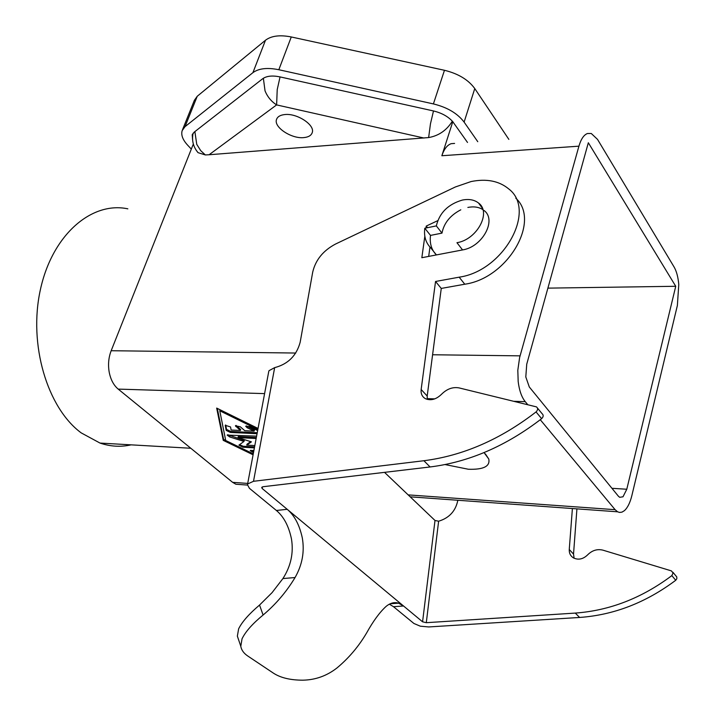 <?xml version="1.0" encoding="UTF-8"?>
<svg xmlns="http://www.w3.org/2000/svg" width="716" height="716" viewBox="0 0 716 716"><rect width="100%" height="100%" fill="white"/><g stroke="black" fill="none" stroke-linecap="round" stroke-linejoin="round"><path stroke-width="1.07" d="M196.041 150.02L198.037 152.66L205.34 154.942L209.099 154.746L428.633 137.57C438.729 135.798 446.632 130.339 452.351 121.192M467.512 142.457L452.727 121.631C448.135 116.502 441.691 112.94 433.377 110.926L279.866 76.872C272.295 75.332 266.549 75.959 262.638 78.769L194.179 132.147L192.219 134.832L192.577 139.638M193.338 144.014L111.168 350.724C108.564 357.526 107.91 364.686 109.208 372.204C110.676 379.65 113.665 385.28 118.194 389.101L232.637 482.342L235.868 484.231L241.516 484.642M527.728 404.638L525.24 401.658C521.624 397.147 519.27 390.444 518.178 381.556L517.811 370.279L519.619 357.526L578.922 146.171C580.98 139.137 583.817 134.921 587.433 133.516L591.282 133.498L597.538 139.405L674.096 267.005C676.548 271.239 678.106 277.056 678.777 284.449L677.381 305.446L631.861 495.579C630.089 502.766 627.592 507.796 624.37 510.687L621.953 512.146L619.51 512.432L617.604 511.806L615.107 509.676L540.276 419.728M452.816 121.622L441.853 155.739C444.09 149.071 447.205 145.053 451.196 143.674L454.588 143.424M191.315 149.107L187.538 145.053C182.687 139.736 180.897 134.921 182.168 130.607L185.014 126.669L252.909 72.665C258.736 68.387 267.372 67.411 278.828 69.729L433.404 103.918C447.312 107.346 457.542 113.414 464.111 122.105L477.769 141.696M508.852 139.378L474.771 88.56C468.336 79.745 458.24 73.65 444.466 70.284L291.278 36.963C279.929 34.717 271.328 35.809 265.484 40.239L197.24 96.266L194.358 100.338L182.508 129.775M303.861 137.597C291.6 139.047 273.521 127.18 276.519 119.483C277.477 116.708 280.198 115.07 284.673 114.569C296.988 112.967 315.246 125.023 312.239 132.603C311.263 135.485 308.471 137.15 303.861 137.597M131.109 444.851C120.816 447.187 110.452 446.596 100.016 443.07L81.203 432.885C47.274 407.896 28.237 344.36 40.4 289.613C52.286 234.732 91.657 201.098 127.851 208.839M484.043 452.601L488.76 459.001C490.308 466.34 483.515 469.75 468.38 469.248L445.084 464.568M253.088 454.812L223.249 440.367L216.671 408.084L258.046 428.445M217.297 408.389L223.598 439.4L225.701 440.421M223.249 440.367L223.598 439.4M257.841 429.51L219.776 410.787L220.134 409.794M219.776 410.787L225.719 440.501L253.267 453.846M626.786 489.243L623.01 496.788L619.689 497.316L618.382 496.197L529.294 386.971L525.804 376.947L526.734 364.202L588.337 142.744L675.743 286.284L626.786 489.243L611.947 488.303M547.892 288.127L675.743 286.284M257.053 433.726L230.328 432.419L226.193 430.405L225.227 425.304L230.543 426.951L231.125 430.039L240.352 430.477L235.412 425.778L240.308 426.79L244.782 430.692L254.126 431.139L247.181 427.729L245.695 426.262L249.571 426.593L257.644 430.567M253.5 452.61L250.206 450.624L253.92 450.4M256.149 438.523L237.954 437.592L251.405 441.853L246.725 445.128L254.824 445.567M254.395 447.876L242.948 447.24L238.911 445.137L243.95 441.459L229.693 436.948L227.151 435.095L256.596 436.134M225.674 424.973L226.542 429.421L230.677 431.435L257.241 432.724M246.304 425.877L254.475 430.137L254.126 431.139M236.029 425.402L240.701 429.484L240.352 430.477M250.824 450.266L253.688 451.617M237.954 437.592L238.294 436.608L256.337 437.521M227.769 434.728L244.299 440.483L243.95 441.459M239.43 444.663L243.288 446.274L254.574 446.891M246.725 445.128L247.065 444.153L250.681 441.62M572.397 508.539L569.256 549.485C569.077 553.235 570.5 556.055 573.516 557.934C578.394 560.207 583.075 559.205 587.559 554.927C592.123 550.362 597.251 548.769 602.926 550.157L671.366 570.876L673.085 572.934L671.85 575.61C641.822 598.111 609.629 610.605 575.27 613.084L426.297 622.687L438.622 521.221C449.263 517.99 455.671 511 457.846 500.269M672.924 572.281L676.781 576.935L676.835 578.716L675.725 580.282C645.868 602.648 613.827 615.035 579.611 617.452L428.741 626.947L420.319 626.187L413.92 623.484L393.505 606.703L403.538 605.996L398.597 603.176C394.462 601.896 390.318 602.953 386.166 606.345C379.811 612.091 373.305 620.933 366.664 632.872C358.752 646.351 348.871 658.031 337.03 667.912C326.881 675.85 315.488 679.94 302.859 680.182C290.392 680.164 280.574 677.819 273.396 673.13L248.005 656.169C243.825 653.413 241.426 650.11 240.8 646.271L242.035 638.806C245.472 631.673 252.488 623.752 263.094 615.026L259.541 605.056C249.061 613.916 242.089 621.828 238.634 628.809L237.363 636.112L238.661 639.961M438.622 521.221L435.006 520.478L422.574 621.81L426.297 622.687M422.574 621.81L262.128 488.464L262.414 486.88M389.379 604.206L393.505 606.703M302.304 537.931C299.53 525.025 294.5 515.484 287.205 509.3L276.394 510.481C283.76 516.63 288.79 526.135 291.475 538.987C293.73 552.913 290.884 566.105 282.918 578.564L295.055 577.543C302.268 564.897 304.694 551.687 302.304 537.931M295.055 577.543C286.4 591.89 275.741 604.385 263.094 615.026M259.541 605.056L272.071 592.642L282.918 578.564M435.006 520.478L384.519 472.354M537.474 408.084L542.066 413.651C543.677 415.083 543.534 416.748 541.636 418.663C506.203 445.978 469.016 462.08 430.092 466.966L263.175 486.71L261.725 487.363L262.128 488.464M274.667 367.63C287.966 364.175 296.469 355.736 300.156 342.32L312.713 272.089C315.568 259.917 323.202 250.555 335.616 244.004L455.394 186.957L471.092 181.551C486.459 178.472 498.989 180.906 508.655 188.863C537.125 210.2 503.84 270.925 459.162 277.173L435.543 281.478L421.151 389.495C420.713 393.71 422.136 396.771 425.411 398.678C430.772 400.906 436.116 399.465 441.45 394.346C446.891 388.904 452.78 386.756 459.126 387.92L536.499 406.894C538.11 408.335 537.958 410.008 536.051 411.933C500.386 439.463 463.001 455.725 423.899 460.728L253.509 481.295L274.667 367.63L269.037 370.664L268.742 371.55L247.468 484.705L247.754 483.918L253.509 481.295M276.394 510.481L249.445 488.33L247.468 484.705M515.788 198.171C541.045 220.967 507.707 278.291 464.773 284.216L441.262 288.432L427.192 396.02L427.264 399.403M428.687 256.4L429.967 247.056M436.339 225.907L424.803 228.234C423.783 236.235 425.743 242.76 430.692 247.799L436.411 254.923L462.554 249.929L456.951 242.697C476.999 239.636 491.704 212.33 478.539 203.022C474.341 199.764 468.953 198.78 462.375 200.059C448.118 204.239 439.436 212.849 436.339 225.907L441.987 233.121C443.92 223.115 450.185 215.346 460.8 209.815M424.803 228.234L430.504 235.403L441.987 233.121M424.83 236.235L421.84 257.715L436.411 254.923C431.471 249.884 429.502 243.377 430.504 235.403M462.554 249.929C482.53 246.93 497.101 219.767 483.971 210.441C497.101 219.767 482.53 246.93 462.554 249.929L436.411 254.923M482.915 209.654C478.816 207.022 473.795 206.28 467.861 207.434C473.795 206.28 478.816 207.022 482.915 209.654M437.709 220.68L426.253 226.068L425.984 227.992M426.253 226.068L427.524 227.679M435.543 281.478L441.262 288.432M576.926 508.87L573.525 554.103L574.116 558.247M194.877 131.601L196.748 144.328L200.704 150.629L205.34 154.942M209.099 154.746L276.618 104.903C271.355 101.529 267.498 96.857 265.036 90.887L263.363 78.259M520.058 355.852L432.589 354.76M295.735 353.042L111.168 350.724M441.853 155.739L578.922 146.171M280.054 76.916L277.217 89.616L276.618 104.903L423.997 138.036M428.633 137.57L430.459 123.823L433.493 110.953M464.111 122.105L474.771 88.56M433.404 103.918L444.466 70.284M278.828 69.729L291.278 36.963M252.909 72.665L265.484 40.239M185.014 126.669L197.24 96.266M118.194 389.101L264.589 393.621M427.148 398.633L434.782 398.866M514.07 401.309L525.24 401.658M232.637 482.342L247.709 483.416M408.156 494.881L615.107 509.676M230.328 432.419L230.677 431.435M247.181 427.729L247.53 426.727M235.868 426.584L236.217 425.59M226.193 430.405L226.542 429.421M229.693 436.948L230.042 435.963M242.948 447.24L243.288 446.274M579.611 617.452L575.27 613.084M423.899 460.728L430.092 466.966M459.162 277.173L464.773 284.216M421.151 389.495L427.192 396.02M536.051 411.933L541.636 418.663M573.525 554.103L569.256 549.485M675.725 580.282L671.85 575.61M192.443 134.268L192.219 134.832M276.752 118.874L276.519 119.483M617.604 511.806L410.187 496.823M247.432 485.072L235.868 484.231M485.376 453.908L488.76 459.001M190.805 448.261L100.016 443.07M193.114 133.194C191.602 140.425 193.248 146.914 198.037 152.66M398.57 603.167L390.283 603.758M240.8 646.271L237.354 636.121M478.539 203.022L482.477 208.392"/></g></svg>
